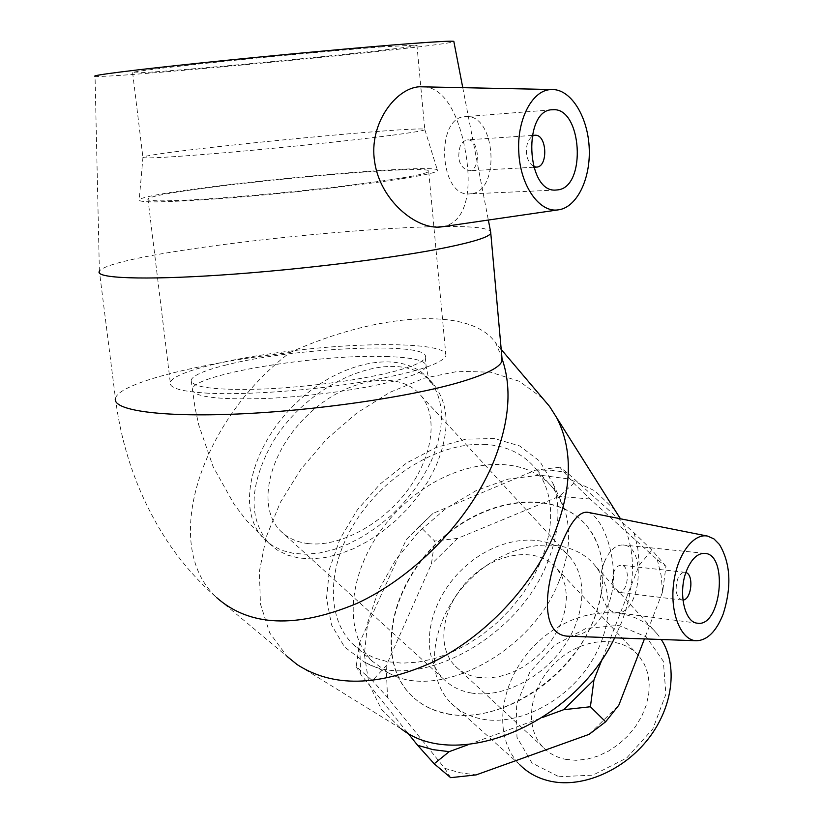 <?xml version="1.0" encoding="UTF-8"?>
<svg xmlns="http://www.w3.org/2000/svg" width="824" height="824" viewBox="0 0 824 824"><rect width="100%" height="100%" fill="white"/><g stroke="black" fill="none" stroke-linecap="round" stroke-linejoin="round"><path stroke-width="0.62" stroke-dasharray="4.12 3.09" d="M558.96 776.733L592.858 775.147L626.59 758.07L652.814 728.972L665.895 694.22L663.351 661.281L646.253 636.849L618.567 625.354L585.916 628.454L554.428 645.161L529.75 672.271L516.349 704.932L516.957 737.233L531.954 762.972L558.96 776.733M450.965 703.068C459.226 711.349 469.639 716.705 482.215 719.125C515.999 725.594 560.629 704.602 586.317 669.181C612.16 633.811 615.095 590.066 595.175 565.81C568.993 533.334 510.561 540.338 472.049 577.49C433.053 614.107 421.641 673.579 450.965 703.068L520.026 764.991C490.599 735.585 500.178 677.616 537.433 642.669C574.204 607.164 631.163 601.798 657.439 634.212L661.27 639.506M565.8 759.378L576.079 760.315L586.894 759.213L597.843 756.102L608.565 751.076L618.659 744.288L627.775 735.997L635.582 726.48L641.803 716.077L646.243 705.169L648.735 694.138L649.23 683.374L647.726 673.229L644.296 664.062L639.084 656.151C620.74 634.099 581.291 637.694 555.675 662.414C529.739 686.763 523.219 726.912 543.222 747.399C549.217 753.548 556.746 757.544 565.8 759.378M665.936 566.376L651.939 550.123L634.14 532.922L566.809 472.409L559.784 467.229L573.823 483.276L590.036 499.004L657.325 559.754L665.936 566.376L662.64 591.807L644.44 638.899M602.282 658.829L639.228 565.182L651.939 550.123M559.784 467.229L535.713 470.092L433.022 513.383L419.622 526.093L434.639 541.059L457.67 538.371L559.177 496.388L573.823 483.276M419.622 526.093L406.304 539.524L359.645 642.452L356.174 666.595L372.376 680.603L386.157 665.854L431.405 564.079L434.639 541.059M450.646 777.671L444.775 768.329L387.527 697.434L372.376 680.603M356.174 666.595L360.685 674.269L407.695 732.907M468.774 744.474L542.635 717.416M444.775 768.329L459.874 772.727L476.128 774.91M386.157 665.854L387.527 697.434M457.67 538.371L431.405 564.079M590.036 499.004L559.177 496.388M662.64 591.807L661.085 575.234L657.325 559.754M589.129 734.339L618.855 705.128M406.304 539.524L433.022 513.383M360.685 674.269L359.645 642.452M535.713 470.092L551.586 470.236L566.809 472.409M634.14 532.922L637.807 548.485L639.228 565.182M447.906 714.048C488.581 721.896 543.263 696.301 575.183 652.999C607.267 609.781 611.501 556.612 587.976 527.35C556.478 487.561 485.13 496.934 437.987 542.429C390.236 587.244 375.435 659.87 411.331 695.477C421.002 705.014 433.197 711.205 447.906 714.048M447.587 713.759C498.633 725.161 571.691 678.461 594.166 618.453C607.741 581.445 605.578 550.968 587.687 527.03C556.19 487.242 484.842 496.625 437.688 542.13C389.937 586.956 375.116 659.591 411.011 695.199C420.683 704.736 432.878 710.916 447.587 713.759M266.677 453.849C299.39 382.964 400.351 339.158 434.536 385.57C449.564 405.83 449.945 432.888 435.68 466.734L428.109 481.206L418.726 495.286L407.736 508.635L395.417 520.923L382.048 531.861L367.957 541.193L353.486 548.691L338.994 554.202L324.8 557.621L311.245 558.878L298.628 557.992L287.205 555.016L277.224 550.051L268.871 543.243C249.93 520.747 249.188 490.95 266.677 453.849M308.052 543.582C338.716 547.383 381.172 525.218 407.015 491.073C432.981 456.97 438.296 416.728 421.301 395.973C399.218 368.462 345.565 378.618 308.022 414.771C270.076 450.471 255.605 505.143 280.016 530.45C287.092 537.753 296.434 542.13 308.052 543.582M471.143 692.984C500.827 698.35 539.988 679.563 562.576 648.364C585.287 617.227 588.006 578.87 570.486 557.766C547.702 529.781 496.635 536.156 462.707 568.879C428.367 601.139 418.108 653.123 443.322 678.791C450.615 686.207 459.895 690.934 471.143 692.984M477.724 677.369L488.323 678.028L499.529 676.556L510.952 673.012L522.21 667.481L532.87 660.158L542.583 651.3L550.968 641.216L557.755 630.278L562.699 618.875L565.645 607.412L566.5 596.288L565.274 585.885L562.03 576.543L556.9 568.56C538.649 546.466 497.861 551.503 470.638 577.748C443.096 603.631 434.959 645.151 454.848 665.699C460.822 671.859 468.444 675.752 477.724 677.369M682.942 600.057L682.035 600.047C676.185 597.204 674.702 590.272 677.586 579.241C679.543 574.524 682.004 572.216 684.981 572.319L685.898 572.536M533.519 166.5C526.392 160.804 524.579 152.275 528.102 140.914L531.964 136.197M185.956 200.17C158.991 201.386 146.332 200.974 147.96 198.934C155.139 189.386 439.079 161.751 428.727 171.598C424.02 174.863 394.222 179.848 339.334 186.564C287.04 192.785 223.716 198.378 185.956 200.17M208.699 393.244C181.929 391.73 169.116 388.145 170.269 382.511C173.637 370.882 242.38 355.329 313.336 348.511C384.334 341.517 448.452 344.133 445.938 355.669C441.808 364.29 412.968 373.221 359.408 382.449C308.341 390.71 246.16 395.098 208.699 393.244M226.682 364.847C204.908 370.192 193.063 375.27 191.137 380.08C191.467 387.538 215.744 390.514 263.989 389.01C309.783 387.043 365.753 379.236 397.127 370.635C414.771 365.732 424.154 361.283 425.277 357.286C431.323 341.373 295.25 347.295 226.682 364.847M460.369 145.405C456.723 158.97 459.493 167.437 468.691 170.805L469.484 170.743C481.278 169.641 479.187 138.762 467.342 139.874L463.449 141.388L460.369 145.405M471.534 193.722L469.216 193.939C438.935 196.648 435.206 115.824 465.859 116.596C495.512 113.784 500.899 190.499 471.534 193.722M115.442 398.404C118.965 382.872 201.334 362.735 289.986 352.528C202.725 418.252 158.888 543.891 216.516 597.493C198.677 581.826 182.959 564.1 169.363 544.334C140.224 500.755 122.251 452.108 115.442 398.383L99.385 271.22C112.867 249.662 477.467 212.942 490.568 231.565M289.986 352.528C376.527 313.192 470.36 305.828 495.677 342.918L501.662 357.06M423.474 86.664C446.67 87.674 460.544 120.211 466.096 155.283C471.699 190.612 466.456 221.718 443.394 226.579L443.24 226.61M401.916 178.736C361.715 185.07 288.73 193.228 229.772 197.873C167.942 202.477 137.752 203.106 139.215 199.748C149.484 189.469 445.671 160.629 437.554 170.702C436.349 172.484 424.463 175.162 401.916 178.736M390.71 135.414C352.703 140.348 284.455 147.537 229.103 152.368C170.99 157.312 142.253 158.929 142.892 157.209L142.964 157.168C152.131 151.451 433.991 124.012 424.875 129.728L424.824 129.77C423.186 130.769 411.815 132.654 390.71 135.414M382.13 46.865C343.587 49.78 274.629 56.125 218.885 61.934C160.392 68.104 131.634 71.709 132.623 72.728C141.409 75.159 428.449 47.215 416.903 45.052L382.13 46.865M99.385 271.22L95.048 76.282C107.357 79.073 446.515 46.309 453.88 41.653M613.808 571.969C610.893 582.692 612.428 589.459 618.412 592.271C628.053 594.022 631.112 565.697 621.337 565.264C618.299 565.14 615.786 567.375 613.808 571.969M604.507 561.649C609.472 550.278 615.703 544.726 623.222 544.994C647.757 546.044 640.124 616.929 615.889 612.52C602.478 611.851 595.67 582.105 604.507 561.649M587.605 512.26C591.426 513.084 595.155 516.215 598.77 521.654C610.502 538.628 619.699 577.366 608.256 604.672C598.615 625.344 585.565 635.85 569.106 636.21M542.728 398.373L519.295 381.275L490.579 372.211L458.288 371.284L424.133 378.206L389.803 392.389L356.854 413.009L326.747 439.038L300.832 469.309L280.304 502.475L266.193 537.063L259.375 571.485L260.446 604.023L269.706 632.914L287.061 656.398L216.516 597.493M614.642 637.838L621.687 622.161C636.241 582.743 636.066 548.702 621.162 520.026L620.482 518.78M614.972 510.2L594.907 490.847L569.26 479.043L539.761 475.149L508.233 479.104L476.437 490.445L446.072 508.377L418.685 531.902L395.705 559.774L378.35 590.561L367.648 622.697L364.373 654.431L368.967 683.961L381.502 709.423L401.535 729.055L297.134 664.587M559.012 581.27C569.94 553.646 571.547 528.957 563.843 507.213L553.718 488.931C522.375 449.214 450.141 459.792 401.854 506.379C352.95 552.296 336.81 625.828 372.52 661.394L389.309 673.332C438.543 701.265 532.098 652.175 559.012 581.27M547.383 562.679C559.249 532.984 561.103 506.564 552.935 483.441L539.73 461.162L519.656 445.928L494.4 438.533L465.859 439.161L436.009 447.514L406.778 462.861L379.977 484.141L357.256 510.005L340.034 538.865L329.497 568.941L326.52 598.317L331.536 624.983L344.535 646.953L364.888 662.414C417.099 692.242 518.09 638.961 547.383 562.679M485.913 444.435C441.922 441.695 388.794 472.502 358.543 516.906C328.209 561.226 324.162 615.374 352.517 643.843L362.508 651.897L374.251 657.902L387.538 661.703L402.112 663.166L417.644 662.197L433.805 658.798L450.213 652.999L466.487 644.914L482.236 634.717L497.078 622.656L510.643 608.988L522.622 594.073L532.726 578.252L540.719 561.916C555.345 523.951 553.8 493.02 536.074 469.134C523.827 454.148 507.1 445.918 485.913 444.435M386.023 356.524C412.958 357.369 426.338 360.624 426.142 366.299C425.029 370.419 415.667 374.972 398.054 379.977C366.721 388.753 310.813 396.622 265.05 398.517C216.846 399.918 192.569 396.766 192.208 389.072C194.062 374.106 318.867 353.929 386.023 356.524M430.921 461.749C445.269 427.841 444.95 400.763 429.943 380.503C404.038 347.821 340.817 360.047 296.681 402.545C252.072 444.507 234.768 508.933 263.773 538.669L272.116 545.467L282.086 550.422L293.509 553.378L306.137 554.243L319.712 552.956L333.926 549.515L348.459 543.964L362.962 536.424L377.083 527.061L390.494 516.082L402.854 503.752L413.885 490.362L423.309 476.251L430.921 461.749M657.439 634.212L595.175 565.81M570.486 557.766L421.301 395.973M443.322 678.791L280.016 530.45M639.084 656.151L556.9 568.56M543.222 747.399L454.848 665.699M147.96 198.934L170.269 382.511M428.727 171.598L445.938 355.669M502.063 359.007L501.888 358.265M425.277 357.286L426.142 366.299C428.14 377.485 429.86 383.17 431.292 383.356L429.943 380.503L434.536 385.57M268.871 543.243L246.778 520.861L234.109 504.278L213.138 466.724L198.831 425.225L195.01 407.767L191.137 380.08M532.108 135.435L467.342 139.874M533.736 167.241L468.691 170.805M551.699 109.829L465.859 116.596M555.778 190.066L469.216 193.939M553.337 89.538L552.131 89.517M142.964 157.168L139.215 199.748M424.875 129.728L437.554 170.702M132.623 72.728L142.892 157.209M416.903 45.052L424.824 129.77M462.738 87.519L488.344 220.039M684.981 572.319L621.337 565.264M682.035 600.047L618.412 592.271M704.839 553.368L623.222 544.994M697.434 623.191L615.889 612.52M500.971 349.16L495.677 342.918M621.162 520.026L620.369 518.76M563.843 507.213L552.935 483.441M389.309 673.332L364.888 662.414M553.718 488.931L536.074 469.134M372.52 661.394L352.517 643.843"/><path stroke-width="1.24" d="M661.27 639.506C677.946 665.174 673.301 706.487 648.643 738.397C624.077 770.347 582.908 788.074 550.957 781.327C538.618 778.701 528.308 773.252 520.026 764.991M644.44 638.899L618.855 705.128L605.64 721.803L590.406 706.755L593.949 679.954L602.282 658.829M407.695 732.907L417.613 745.287L434.186 763.766L450.646 777.671L476.128 774.91L589.129 734.339L605.64 721.803M542.635 717.416L563.647 709.711L590.406 706.755M434.186 763.766L449.173 751.663L468.774 744.474M449.173 751.663L432.796 749.603L417.613 745.287M593.949 679.954L563.647 709.711M685.898 572.536C694.138 574.719 691.449 599.81 682.942 600.057M531.964 136.197L534.992 135.239C547.146 134.147 548.413 167.581 536.228 167.097L533.519 166.5M558.054 189.85L555.778 190.066C526.052 192.816 522.694 108.799 552.77 109.746C581.857 106.976 586.842 186.574 558.054 189.85M549.958 89.641L553.337 89.538C572.031 90.413 588.305 118.213 589.253 149.103C590.437 180.003 576.244 208.112 557.827 209.924C539.329 212.643 520.335 185.699 518.832 152.728C516.607 120.695 531.614 90.949 549.958 89.641M490.568 231.565L490.785 233.285C488.982 236.982 474.377 241.679 446.989 247.375C395.891 257.891 299.689 269.819 221.172 275.041C142.48 280.304 95.059 278.234 99.282 271.395M501.662 357.06L501.991 360.757C500.436 367.164 486.253 374.353 459.452 382.326C409.435 397.014 314.861 410.743 237.23 414.029C159.434 417.366 111.961 410.136 115.442 398.404M443.24 226.61L441.067 226.93C416.563 230.061 380.111 200.428 374.632 161.731C368.524 123.806 395.788 88.271 419.21 86.767L552.131 89.517M453.88 41.653L453.818 41.355C451.748 40.85 437.719 41.571 411.722 43.507C363.848 47.081 275.731 55.177 204.445 62.583C133.004 70.009 90.321 75.478 95.048 76.282M686.557 570.692C691.429 558.909 697.526 553.131 704.839 553.368C728.684 554.294 720.99 627.538 697.434 623.191C684.384 622.604 677.874 591.9 686.557 570.692M723.256 613.87C716.375 631.339 707.445 640.299 696.445 640.753C681.407 640.526 670.2 614.179 673.435 585.102C676.432 555.994 692.86 532.963 707.538 536.084L713.893 538.855L719.455 544.489C730.569 563.297 731.836 586.431 723.256 613.87M696.445 640.753L569.106 636.221C538.597 636.262 544.262 583.207 561.566 543.881C570.527 521.901 579.21 511.364 587.605 512.26L707.538 536.084M287.061 656.398L297.134 664.587C333.02 687.649 378.556 686.691 433.743 661.713C485.48 636.107 532.428 586.255 554.15 534.23C572.196 488.323 573.02 449.441 556.633 417.593L549.618 406.5L542.728 398.373M620.482 518.78L614.972 510.2M401.535 729.055C456.187 771.903 573.329 724.904 614.642 637.838M216.516 597.493C249.476 626.611 296.166 628.63 356.586 603.57C413.195 577.49 466.889 522.818 491.732 466.26C509.232 424.741 512.621 388.743 501.888 358.265M490.785 233.285L502.063 359.007M534.58 135.27L532.108 135.435M536.228 167.097L533.736 167.241M552.77 109.746L551.699 109.829M557.827 209.924L441.067 226.93M453.818 41.355L462.738 87.519M488.344 220.039L490.867 233.11M549.618 406.5L500.971 349.16M620.369 518.76L556.633 417.593"/></g></svg>
